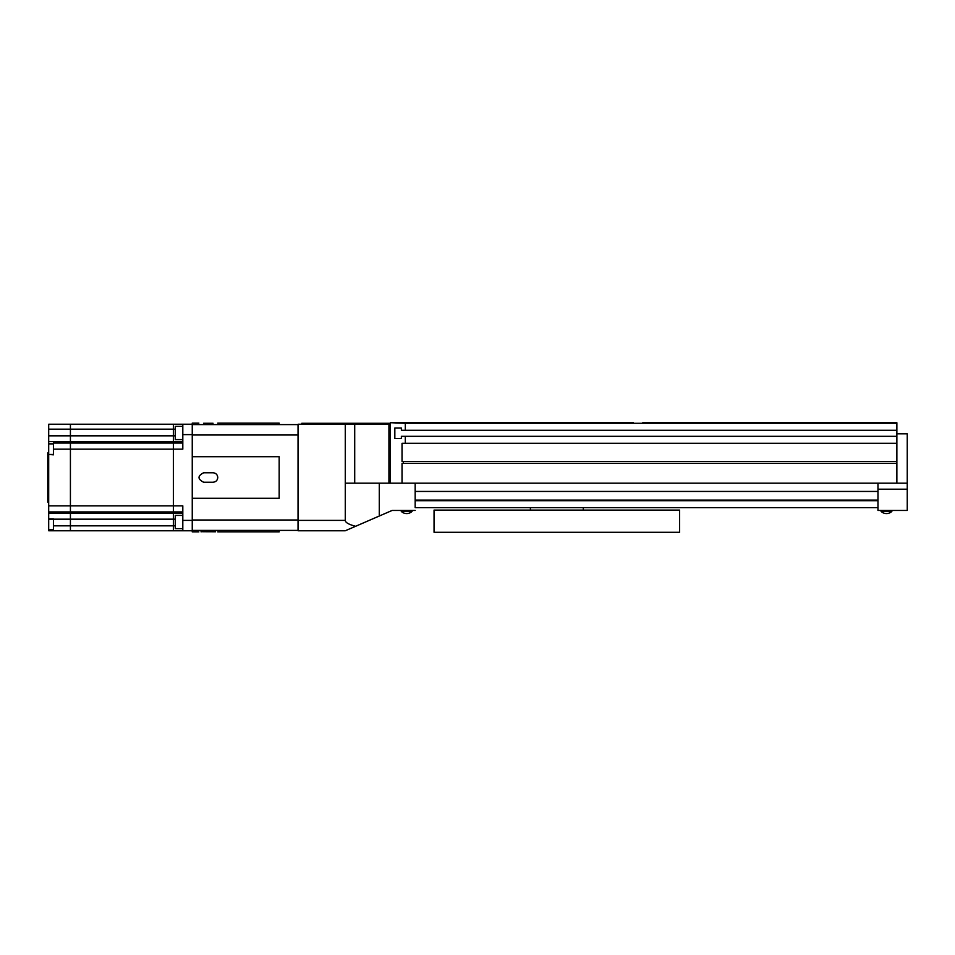 <?xml version="1.0" encoding="UTF-8"?>
<svg xmlns="http://www.w3.org/2000/svg" width="955" height="955" viewBox="0 0 955 955"><rect width="100%" height="100%" fill="white"/><g stroke="black" fill="none" stroke-linecap="round" stroke-linejoin="round"><path stroke-width="1.43" d="M390.416 424.235L388.936 424.235L388.936 483.17L345.268 483.17L345.268 520.38L298.044 520.38L298.044 530.765L345.268 530.765L355.618 526.289C348.814 524.498 345.364 522.54 345.268 520.38M642.787 422.719L896.864 422.719L896.864 483.17L388.936 483.17M298.044 520.38L298.044 424.235L388.936 424.235M355.618 526.289L392.111 510.459L415.162 510.459M379.266 483.17L379.266 516.034M896.864 483.17L907.25 483.17L907.25 433.809L896.864 433.809M877.967 483.17L877.967 500.122L877.967 491.443L415.162 491.443L415.162 507.63L877.967 507.63L877.967 510.459L907.25 510.459L907.25 489.187L877.967 489.187M907.25 483.17L907.25 489.187M881.083 511.403A7.759 7.759 0 0 0 891.851 511.403L881.083 511.403L881.083 510.459M891.851 511.403L891.851 510.459M401.279 511.403A7.759 7.759 0 0 0 412.047 511.403L401.279 511.403L401.279 510.459M412.047 511.403L412.047 510.459M633.344 422.719L390.416 422.719L405.302 423.28L405.302 430.275L401.375 430.275L401.375 428.007L394.833 428.007L394.833 438.584L401.375 438.584L394.833 438.584M896.864 423.28L405.302 423.28M896.864 430.275L405.302 430.275M401.375 428.007L394.833 428.007M401.375 438.584L401.375 436.316L405.302 436.316L405.302 443.311L402.031 443.311L402.031 461.444L403.332 461.444L403.332 463.33L402.031 463.33L402.031 483.17M896.864 436.316L405.302 436.316M896.864 443.311L405.302 443.311M896.864 461.444L403.332 461.444M896.864 463.33L403.332 463.33M415.162 483.17L415.162 491.443M877.967 507.63L877.967 500.122L415.162 500.122M877.967 500.695L415.162 500.695M390.416 422.874L390.416 483.17M301.828 424.235L301.828 423.28L390.416 423.28M53.42 454.449L48.693 454.449L48.693 441.58L70.419 441.652L70.419 530.765L173.368 530.765L173.368 424.235L192.253 424.235L192.253 530.765L173.368 530.765L173.368 424.235L70.419 424.235L70.419 530.765L53.42 530.765L53.42 518.863L48.693 518.863L48.693 530.765L53.42 530.765M48.693 454.449L53.42 454.831L53.42 441.652M48.693 454.831L48.693 518.863M48.693 429.165L70.419 429.165L70.419 424.235L48.693 424.235L48.693 441.58M48.693 505.84L182.811 505.84L182.811 530.765M182.811 424.235L182.811 449.16L53.42 449.16M175.254 429.165L70.419 429.165L70.419 441.652L182.811 441.652M48.693 502.055L47.75 502.055L47.75 452.945L48.693 452.945M182.811 528.64L175.254 528.64L175.254 515.413L182.811 515.413M182.811 439.587L175.254 439.587L175.254 426.36L182.811 426.36M192.253 424.605L298.044 424.605M192.253 530.395L298.044 530.395M279.158 456.717L192.253 456.717L192.253 498.283L279.158 498.283L279.158 456.717L279.158 498.283M217.764 477.5C217.489 480.365 215.914 481.941 213.037 482.227L203.594 482.227C197.506 479.076 197.506 475.924 203.594 472.773L213.037 472.773C215.902 473.059 217.477 474.635 217.764 477.5M215.615 531.792L203.594 531.744C197.506 531.923 197.506 531.923 203.594 531.744L202.723 531.744M213.968 531.744L214.803 531.768M200.992 531.792L201.815 531.768M279.158 530.395L279.158 531.899L217.764 531.899M198.867 531.899L192.253 531.899L192.253 530.765M213.037 423.256L203.594 423.256C197.506 423.077 197.506 423.077 203.594 423.256M217.764 423.101L279.158 423.101L279.158 424.605M192.253 424.235L192.253 423.101L198.867 423.101M434.048 510.089L434.048 532.281L679.626 532.281L679.626 510.089L434.048 510.089M583.29 510.089L583.29 507.63M530.395 510.089L530.395 507.63M345.268 424.235L345.268 483.17M354.711 424.235L354.711 483.17M48.693 435.826L175.254 435.826M48.693 511.928L182.811 511.928M48.693 513.348L182.811 513.348M53.42 519.174L175.254 519.174M53.42 525.835L175.254 525.835M53.42 443.072L182.811 443.072M182.811 520.38L192.253 520.38M182.811 434.62L192.253 434.62M192.253 435.002L298.044 435.002M192.253 519.998L298.044 519.998M53.42 529.822L48.693 529.822M53.42 443.872L48.693 443.872M53.42 519.245L48.693 519.245"/></g></svg>
